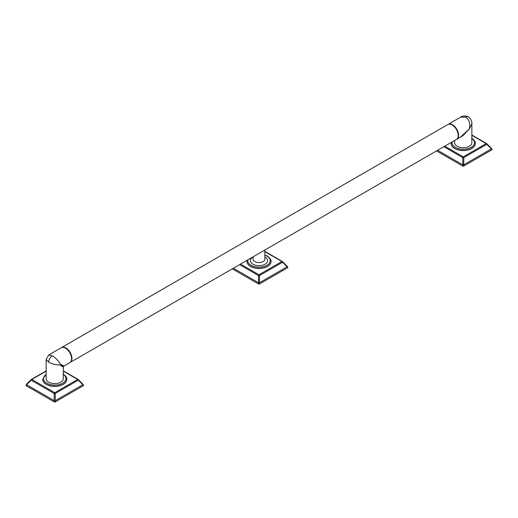 <?xml version="1.0" encoding="UTF-8"?>
<svg xmlns="http://www.w3.org/2000/svg" width="518" height="518" viewBox="0 0 518 518"><rect width="100%" height="100%" fill="white"/><g stroke="black" fill="none" stroke-linecap="round" stroke-linejoin="round"><path stroke-width="0.78" d="M61.577 347.546L447.824 124.547A8.599 4.966 60 0 1 452.123 124.974L452.123 124.974A8.599 4.966 60 0 1 458.203 135.502A8.599 4.966 60 0 1 456.423 139.439L70.176 362.438A8.599 4.966 -120 0 0 71.49 355.549A8.599 4.966 -120 0 0 65.877 347.973A8.599 4.966 -120 0 0 61.577 347.546A8.599 4.966 -120 0 0 61.389 347.669M264.847 250.045L264.847 259.207A5.847 3.373 0 0 1 263.131 261.596A5.847 3.373 180 0 1 256.76 262.328A5.847 3.373 180 0 1 253.153 259.207L253.153 256.798M452.318 125.091L452.318 125.091A8.32 4.804 60 0 1 458.203 135.282A8.32 4.804 60 0 1 458.203 135.392M448.025 124.443A8.599 4.966 60 0 1 448.212 124.326A8.599 4.966 60 0 1 452.512 124.754A8.599 4.966 60 0 1 458.132 132.33A8.599 4.966 60 0 1 456.811 139.219A8.599 4.966 60 0 1 456.611 139.323M448.212 124.326L460.683 117.126L465.695 117.139C469.127 119.438 470.344 123.42 469.34 129.073L462.833 135.742L456.811 139.219M460.237 137.238L469.34 129.073L471.859 123.582L471.859 142.748A8.599 4.966 180 0 1 466.55 147.332A8.599 4.966 180 0 1 457.18 146.257A8.599 4.966 180 0 1 454.662 142.748L454.662 140.456M475.297 143.505A12.037 6.948 180 0 1 475.297 143.59A12.037 6.948 180 0 1 467.871 150.013A12.037 6.948 180 0 1 454.752 148.504A12.037 6.948 180 0 1 451.223 143.59A12.037 6.948 180 0 1 451.223 143.505M444.774 146.167L463.26 156.837L486.201 143.59A0.822 0.479 -60 0 1 486.616 143.551A0.822 0.479 -60 0 1 486.752 143.719A0.822 0.421 -32.4 0 1 486.901 143.823A0.822 0.822 0 0 0 486.616 143.551L471.859 135.03M463.843 166L491.86 149.825L491.427 148.841L463.707 164.841L463.843 166A0.822 0.479 180 0 1 462.678 166L462.814 164.841L463.707 164.841L463.811 157.595A0.822 0.479 60 0 0 463.26 156.837A0.822 0.479 120 0 0 462.716 157.595L463.811 157.595L486.752 144.347A0.822 0.421 -32.4 0 0 486.901 143.823L491.427 148.329L486.752 143.719M471.859 135.308L486.201 143.59A0.822 0.479 60 0 1 486.752 144.347L491.427 148.841L491.446 148.336L492.1 149.488A0.822 0.479 180 0 1 491.86 149.825M437.619 150.298L462.814 164.841L462.716 157.595L443.848 146.704M491.86 149.152A0.822 0.479 180 0 1 492.1 149.488L492.1 149.488M436.551 150.913L462.678 166M60.82 365.63C64.096 367.553 64.096 367.32 60.82 364.931C56.52 365.093 52.467 364.16 48.66 362.127L46.141 359.44L46.141 378.606A8.599 4.966 180 0 0 48.66 382.116A8.599 4.966 180 0 0 58.029 383.197A8.599 4.966 180 0 0 63.338 378.606L63.338 366.88L63.759 366.142L69.788 362.665A8.599 4.966 -120 0 0 71.568 358.728A8.599 4.966 -120 0 0 65.488 348.2A8.599 4.966 -120 0 0 61.189 347.772L48.718 354.972L52.305 355.808C55.899 358.016 58.735 361.059 60.82 364.931C64.523 366.582 64.724 366.466 61.422 364.588M71.562 358.618A8.32 4.804 -120 0 0 71.568 358.501A8.32 4.804 -120 0 0 65.682 348.31M46.141 359.44L48.718 354.972M66.777 379.364A12.037 6.948 180 0 1 66.777 379.448A12.037 6.948 180 0 1 59.343 385.871A12.037 6.948 180 0 1 46.225 384.362A12.037 6.948 180 0 1 42.703 379.448A12.037 6.948 180 0 1 42.703 379.364M46.141 371.166L31.799 379.448L54.74 392.696L77.681 379.448A0.822 0.479 -60 0 1 78.095 379.409A0.822 0.479 -60 0 1 78.231 379.577A0.822 0.421 -32.4 0 1 78.38 379.681A0.822 0.822 0 0 0 78.095 379.409L63.338 370.888M26.14 385.01L26.14 385.683L26.573 384.699L54.293 400.705L55.186 400.705L55.322 401.858A0.822 0.479 180 0 1 54.157 401.858L54.189 393.453L55.284 393.453A0.822 0.479 60 0 0 54.74 392.696A0.822 0.479 120 0 0 54.189 393.453L31.248 380.212A0.822 0.479 120 0 1 31.799 379.448A0.822 0.479 -120 0 0 31.384 379.409A0.822 0.479 -120 0 0 31.248 379.577A0.822 0.421 32.4 0 0 31.099 379.681A0.822 0.421 32.4 0 0 31.248 380.212L26.573 384.699L26.554 384.194L31.248 379.577M63.338 371.166L77.681 379.448A0.822 0.479 60 0 1 78.231 380.212A0.822 0.421 -32.4 0 0 78.38 379.681L82.899 384.188L78.231 379.577M82.899 384.699L78.231 380.212L55.284 393.453L55.186 400.705L82.899 384.699L82.919 384.194L83.579 385.347A0.822 0.479 180 0 1 83.333 385.683L82.899 384.699M55.322 401.858L83.333 385.683M83.333 385.01A0.822 0.479 180 0 1 83.579 385.347L83.579 385.347M26.14 385.683L54.157 401.858M253.153 257.038A8.599 4.966 0 0 0 252.92 257.168A8.599 4.966 0 0 0 252.92 264.186A8.599 4.966 0 0 0 265.08 264.186A8.599 4.966 0 0 0 264.847 257.038M271.037 261.435A12.037 6.948 180 0 1 271.037 261.519A12.037 6.948 180 0 1 263.604 267.942A12.037 6.948 180 0 1 250.492 266.433A12.037 6.948 180 0 1 246.963 261.519A12.037 6.948 180 0 1 246.963 261.435M240.514 264.096L259 274.767L281.941 261.519A0.822 0.479 -60 0 1 282.355 261.48A0.822 0.479 -60 0 1 282.491 261.648A0.822 0.421 -32.4 0 1 282.64 261.752A0.822 0.822 0 0 0 282.355 261.48L264.847 251.372M259.583 283.929L287.594 267.754L287.16 266.77L259.447 282.77L259.583 283.929A0.822 0.479 180 0 1 258.417 283.929L258.553 282.77L259.447 282.77L259.55 275.524A0.822 0.479 60 0 0 259 274.767A0.822 0.479 120 0 0 258.45 275.524L259.55 275.524L282.491 262.283A0.822 0.421 -32.4 0 0 282.64 261.752L287.16 266.258L282.491 261.648M264.847 251.651L281.941 261.519A0.822 0.479 60 0 1 282.491 262.283L287.16 266.77L287.186 266.265L287.84 267.417A0.822 0.479 180 0 1 287.594 267.754M233.359 268.227L258.553 282.77L258.45 275.524L239.581 264.633M287.594 267.081A0.822 0.479 180 0 1 287.84 267.417L287.84 267.417M232.291 268.842L258.417 283.929M452.143 141.913A11.208 6.475 0 0 0 455.335 147.326A11.208 6.475 0 0 0 470.83 147.526A11.208 6.475 0 0 0 471.859 138.597M451.346 142.372L451.223 143.421A12.037 6.948 0 0 0 454.752 148.336A12.037 6.948 0 0 0 467.871 149.844A12.037 6.948 0 0 0 475.297 143.421C475.634 141.945 474.404 140.184 471.6 138.131M460.683 117.126C462.399 115.449 468.039 116.058 468.272 116.887L468.272 116.887A5.161 2.978 120 0 0 465.695 117.139M46.141 374.456A11.208 6.475 0 0 0 46.808 383.184A11.208 6.475 0 0 0 62.309 383.385A11.208 6.475 0 0 0 63.338 374.456M46.141 374.145L42.703 379.28A12.037 6.948 0 0 0 46.225 384.194A12.037 6.948 0 0 0 59.343 385.703A12.037 6.948 0 0 0 66.777 379.28C67.113 377.803 65.883 376.042 63.079 373.99M48.66 362.127A5.161 2.978 -60 0 1 52.305 355.808M247.882 259.842A11.208 6.475 0 0 0 251.075 265.255A11.208 6.475 0 0 0 266.925 265.255A11.208 6.475 0 0 0 266.925 256.099A11.208 6.475 0 0 0 264.847 255.154M247.086 260.301L246.963 261.35A12.037 6.948 0 0 0 250.492 266.265A12.037 6.948 0 0 0 263.604 267.774A12.037 6.948 0 0 0 271.037 261.35C271.374 259.874 270.143 258.113 267.34 256.06L264.847 254.96M471.859 123.582C472.371 121.199 469.34 116.893 468.272 116.887L468.272 116.887M46.141 370.888L31.384 379.409A0.822 0.822 0 0 0 31.099 379.681L25.9 385.347"/></g></svg>
